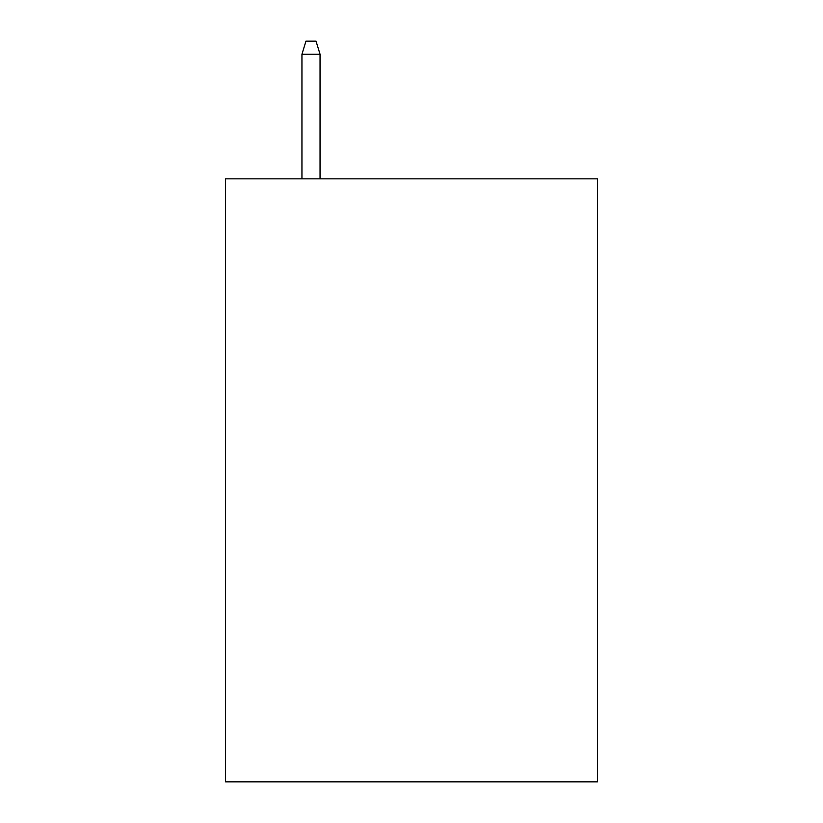 <?xml version="1.0" encoding="UTF-8"?>
<svg xmlns="http://www.w3.org/2000/svg" width="823" height="823" viewBox="0 0 823 823"><rect width="100%" height="100%" fill="white"/><g stroke="black" fill="none" stroke-linecap="round" stroke-linejoin="round"><path stroke-width="1.23" d="M597.426 178.838L597.426 781.85L225.574 781.85L225.574 178.838L597.426 178.838M320.044 178.838L320.044 54.215L301.948 54.215L301.948 178.838M301.948 54.215L305.971 41.15L316.022 41.15L320.044 54.215"/></g></svg>
